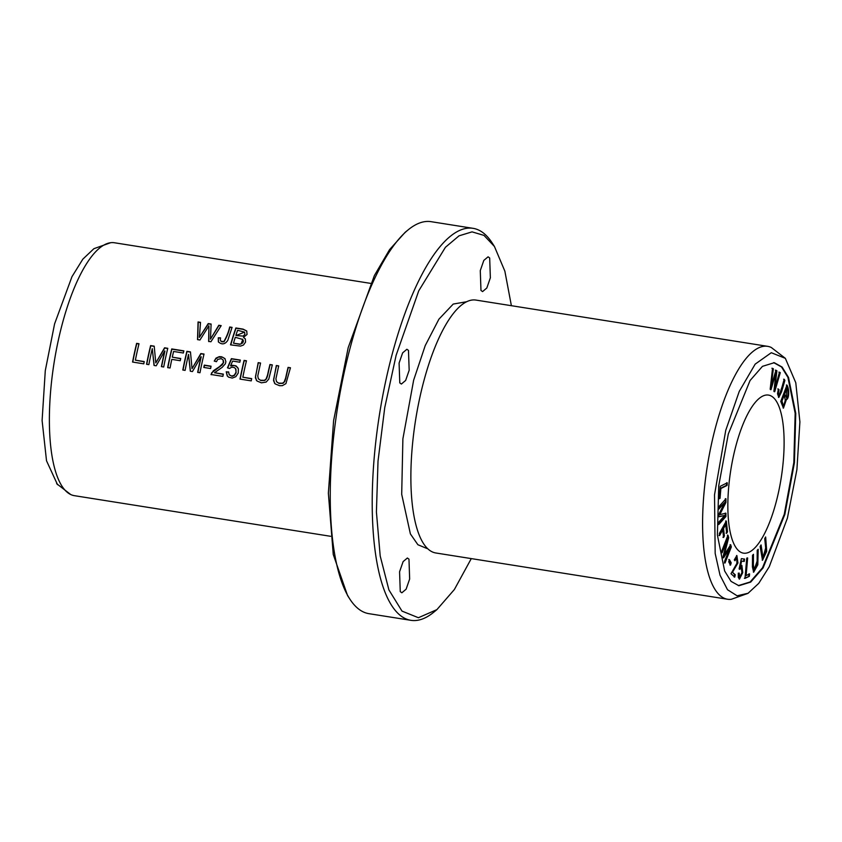 <?xml version="1.0" encoding="UTF-8"?>
<svg xmlns="http://www.w3.org/2000/svg" width="842" height="842" viewBox="0 0 842 842"><rect width="100%" height="100%" fill="white"/><g stroke="black" fill="none" stroke-linecap="round" stroke-linejoin="round"><path stroke-width="1.26" d="M330.559 536.291L74.338 495.664A128.026 40.816 -81 0 1 70.728 494.538A128.026 40.816 -81 0 1 62.361 323.612A128.026 40.816 -81 0 1 110.67 242.707A128.026 40.816 -81 0 1 114.438 242.759L370.659 283.386M167.663 367.617L170.042 367.996A128.026 40.816 -81 0 1 171.8 359.376L180.241 360.713A128.026 40.816 -81 0 1 180.725 358.513L172.284 357.176A128.026 40.816 -81 0 1 173.599 351.461L183.345 353.008A128.026 40.816 -81 0 1 183.861 350.861L171.736 348.935A128.026 40.816 99 0 0 167.663 367.617M230.54 344.862L240.517 346.104L243.475 345.031L245.569 342.062L245.317 338.926L243.475 337.358L247.053 334.453L246.717 330.98L243.043 329.117L235.865 327.97A128.026 40.816 99 0 0 230.54 344.862M240.012 379.089L251.242 380.868A128.026 40.816 -81 0 1 251.684 378.616L242.833 377.205A128.026 40.816 -81 0 1 246.464 360.786L244.085 360.408A128.026 40.816 99 0 0 240.012 379.089M146.55 364.27L148.845 364.639A128.026 40.816 -81 0 1 152.265 348.662L154.044 365.46L156.191 365.796L164.769 350.914A128.026 40.816 99 0 0 161.411 366.628L163.706 366.996A128.026 40.816 -81 0 1 167.779 348.314L164.579 347.799L155.791 362.891L154.202 346.157L150.623 345.588A128.026 40.816 99 0 0 146.55 364.27M226.245 371.754L227.235 375.89L228.571 377.132L232.287 378.079L235.834 376.679L238.244 373.038L238.37 368.775L236.065 365.891L232.434 365.26L230.529 365.881L232.645 361.071L239.823 362.207A128.026 40.816 -81 0 1 240.328 360.071L231.392 358.65L227.466 367.849L229.487 368.459L231.771 367.186L234.381 367.554L235.939 369.238L236.034 372.217L234.371 375.143L231.803 376.1L229.234 374.774L228.603 371.911L226.403 371.985L228.592 372.132M182.809 370.017L185.103 370.385A128.026 40.816 -81 0 1 188.524 354.419L190.313 371.206L192.45 371.554L201.038 356.671A128.026 40.816 99 0 0 197.681 372.375L199.975 372.743A128.026 40.816 -81 0 1 204.038 354.061L200.838 353.556L192.05 368.649L190.46 351.903L186.882 351.335A128.026 40.816 99 0 0 182.809 370.017M269.945 364.512A128.026 40.816 99 0 0 267.503 375.164L266.051 379.079L264.399 380.331L260.462 380.247L258.326 378.732L257.768 375.964L260.567 363.028L258.178 362.649L255.389 377.784L256.978 380.994L261.43 382.826L266.135 382.089L268.766 379.121L272.324 364.891L269.945 364.512L272.271 365.081M197.523 339.621L199.943 340.01L208.932 325.791L208.637 341.389L210.932 341.747L221.193 325.643L218.794 325.265L210.458 339.137L211.11 324.044L208.237 323.591L199.386 337.379L200.512 322.36L198.07 321.97L197.523 339.621M288.08 367.386A128.026 40.816 99 0 0 285.638 378.037L284.186 381.952L282.544 383.205L278.607 383.121L276.502 381.658L275.913 378.837L278.702 365.902L276.323 365.523L273.534 380.658L275.113 383.868L279.565 385.699L282.344 385.678L285.912 383.636L290.458 367.765L288.08 367.386L290.416 367.965M203.806 367.449L210.595 368.533A128.026 40.816 -81 0 1 211.079 366.207L204.301 365.123A128.026 40.816 99 0 0 203.806 367.449M132.562 362.049L143.793 363.839A128.026 40.816 -81 0 1 144.235 361.576L135.373 360.166A128.026 40.816 -81 0 1 139.004 343.747L136.625 343.368A128.026 40.816 99 0 0 132.562 362.049M223.319 374.111L214.5 372.722L222.151 367.365L225.372 363.786L225.888 361.681L224.867 358.534L221.562 356.766L219.257 356.661L216.005 358.124L214.247 361.092L216.457 361.692L217.71 359.408L221.183 358.629L223.109 359.923L223.256 362.955L219.667 366.523L213.363 370.743L210.995 374.49L222.877 376.374A128.026 40.816 -81 0 1 223.319 374.111M218.299 337.789L218.362 341.863C221.867 344.936 225.003 344.441 227.782 340.378L232.076 327.37L229.698 326.991C228.508 332.085 226.561 336.937 223.846 341.557L221.046 341.273L220.299 340.031L220.53 337.853L218.299 337.789L218.52 342.105M770.188 389.204L771.009 389.657L775.924 372.901L773.924 391.288L774.693 391.719L780.281 372.659L779.481 372.217L774.851 388.699L776.903 370.775L775.945 370.238L771.135 386.625L773.345 368.785L772.524 368.333L770.188 389.204M720.278 486.276L719.205 498.748L720.036 498.338L720.878 488.507L727.046 485.455L727.278 482.824L720.278 486.276M744.991 578.391L749.359 576.286L749.569 573.928L746.117 575.591L747.654 557.972L746.728 558.414L744.991 578.391M779.25 394.94C778.25 395.108 778.187 393.372 779.061 389.72L778.397 389.025L777.513 393.74L778.797 397.456L781.565 391.846L784.881 380.405L784.239 379.3C782.523 384.636 780.176 394.74 779.25 394.94L778.65 394.845C777.65 395.014 777.587 393.277 778.461 389.625L777.798 388.93M719.331 533.491L719.563 535.596L722.731 529.944L723.573 537.449L724.394 535.986L723.562 528.481L725.72 524.629L726.688 533.291L727.509 531.828L726.309 521.04L719.331 533.491M757.221 550.289L757.137 561.098L754.211 569.697L753.379 564.898L753.464 554.299L752.516 555.32L752.422 566.95L753.674 572.223L757.811 564.793L758.179 549.268L757.221 550.289M721.689 551.226L722.131 552.805L727.499 539.133L723.131 556.383L723.552 557.857L729.846 548.005L724.562 561.446L725.004 563.024L731.319 546.974L730.698 544.774L724.278 554.889L728.688 537.638L727.993 535.175L721.689 551.226M738.297 573.192L738.297 577.38L739.476 579.128L742.77 572.613L741.865 565.392L740.423 566.498L741.623 561.098L744.212 561.456L744.581 559.077L741.36 558.635L739.108 568.95L739.813 569.36L741.307 567.561L741.918 572.602L739.802 577.086L739.171 573.086L738.297 573.192M735.266 574.802L732.487 572.286L737.939 562.961L736.876 555.531L734.308 559.835L734.971 560.73L736.666 557.646L736.939 563.287L730.993 573.728L734.74 577.107L735.266 574.802L734.666 574.707L734.14 577.012M786.396 384.994C789.154 389.783 788.333 399.782 785.523 399.434L786.123 399.529C788.933 399.876 789.754 389.878 786.986 385.089L780.755 401.413L783.439 408.149L786.365 399.613M773.661 362.628L781.502 366.954L787.912 377.332L795.164 413.296L793.827 462.553L784.249 514.357L762.505 567.803L750.117 581.98L738.297 585.611M735.961 445.618A80.022 25.513 -81 0 1 768.514 395.087A80.022 25.513 -81 0 1 775.998 502.621A80.022 25.513 -81 0 1 743.454 553.152A80.022 25.513 -81 0 1 735.961 445.618M764.725 538.585L765.683 547.932L763.01 557.657L761.063 544.921L760.137 546.532L762.505 560.277L766.715 551.299L765.652 536.975L764.725 538.585M728.74 561.877L730.53 565.119L731.203 562.845L729.404 559.604L728.74 561.877M718.731 506.821L718.731 509.189L724.867 502.348L718.721 514.567L718.721 516.788L724.741 515.462L718.721 522.187L718.71 524.566L725.92 516.525L725.92 513.21L719.763 514.651L725.93 502.485L725.941 498.78L718.731 506.821M511.389 305.709L504.863 271.166L494.443 246.485L492.265 243.085A198.449 63.266 99 0 0 473.057 228.329L431.104 221.678A198.449 63.266 99 0 0 408.275 229.761L405.139 232.318L389.562 249.642L374.364 275.587L348.188 347.662L333.6 420.674L328.359 493.17L333.253 554.468L347.546 595.515L349.735 598.915A198.449 63.266 99 0 0 368.943 613.671L410.896 620.322A198.449 63.266 99 0 0 433.725 612.239L436.851 609.682L454.385 589.505L471.278 558.604M784.849 514.451L763.105 567.887L750.706 582.085L738.897 585.727L731.067 581.39L724.646 570.992L717.395 535.059L718.731 485.781L728.319 433.977L750.054 380.542L762.463 366.344L774.261 362.702L782.102 367.049L788.522 377.437L795.764 413.369L794.427 462.647L784.849 514.451M725.751 430.325L739.244 391.425L755.169 364.144L771.293 352.714L785.354 358.345L795.785 382.752L799.9 421.895L796.9 469.636L787.407 518.104L769.262 566.708L758.747 583.359L748.106 593.242L737.118 595.799L727.509 589.726L720.026 575.191L715.174 553.415L714.521 494.812L725.751 430.325M408.275 229.761A198.449 63.266 99 0 0 350.377 346.999A198.449 63.266 99 0 0 349.735 598.915M748.096 593.315L731.33 599.293A128.026 40.816 -81 0 1 727.551 599.241A128.026 40.816 -81 0 1 715.574 427.189A128.026 40.816 -81 0 1 767.651 346.336A128.026 40.816 -81 0 1 771.261 347.462L785.354 358.334M473.057 228.329A198.449 63.266 99 0 0 392.33 353.651A198.449 63.266 99 0 0 410.896 620.322M727.551 599.241L435.84 552.983A128.026 40.816 -81 0 1 424.778 545.395A128.026 40.816 -81 0 1 423.863 380.931A128.026 40.816 -81 0 1 463.079 303.878A128.026 40.816 -81 0 1 475.94 300.078L767.651 346.336M494.443 246.485L484.003 235.402L472.046 231.866L459.027 235.834L445.429 247.285L418.737 290.837L396.129 355.261L384.752 407.591L378.016 461.132L376.416 511.999L380.195 555.973L388.909 589.905L402.002 611.103L418.411 617.723L436.84 609.65M489.676 257.968L490.36 277.807L486.823 287.996L482.571 291.595L480.971 290.448L480.277 270.598L483.813 260.41L488.076 256.821L489.676 257.968M408.97 559.162L409.654 579.001L406.118 589.189L401.866 592.789L400.266 591.642L399.571 571.792L403.118 561.603L407.37 558.014L408.97 559.162M408.486 350.419L409.17 370.269L405.633 380.458L401.381 384.047L399.782 382.899L399.097 363.06L402.634 352.872L406.886 349.272L408.486 350.419M466.678 301.731L453.238 304.057L438.924 319.171L425.252 345.546L413.643 380.195L402.886 438.871L401.697 494.307L410.391 533.923L417.895 544.732L426.989 548.521M57.53 484.676L46.521 460.784L42.1 420.505L45.289 370.627L54.583 323.896L71.97 276.692L82.832 259.157L93.904 248.685L110.67 242.707M765.146 537.838L766.125 551.131L762.221 560.151M760.568 545.784L762.41 557.562L763.01 557.657M728.804 559.509L730.603 562.751L729.93 565.024M731.203 562.845L730.603 562.751M725.341 498.685L725.33 502.39L719.163 514.557L719.763 514.651M725.93 502.485L725.33 502.39M725.32 513.115L725.32 516.43L718.11 524.471M725.92 516.525L725.32 516.43M724.741 515.462L718.121 516.693M724.867 502.348L718.131 509.094M784.849 393.53L786.733 388.604L786.133 388.509L784.249 393.435L786.449 397.656L784.249 393.435M783.228 405.065L781.976 401.076L784.112 395.456L783.513 395.361L781.376 400.981L782.628 404.97L783.702 405.539L782.628 404.97M781.976 401.076L781.376 400.981M784.112 395.456C785.818 400.634 785.67 403.992 783.681 405.528L783.081 405.434M785.523 399.434L783.144 408.002M786.733 388.604L786.449 397.656M732.487 572.286L734.666 574.707M736.666 557.646L734.498 560.098M736.582 555.541L737.245 563.277L731.887 572.192M738.55 573.16L739.202 576.991L739.802 577.086M741.002 567.592L739.287 569.055M743.981 558.983L743.612 561.361L741.023 561.004L739.823 566.403L740.423 566.498M744.212 561.456L743.612 561.361M741.623 561.098L741.023 561.004M741.56 565.414L742.16 572.581L739.181 579.033M727.393 535.08L728.088 537.543L723.678 554.794L724.278 554.889M728.688 537.638L728.088 537.543M730.098 544.669L730.719 546.879L724.404 562.93M731.319 546.974L730.719 546.879M729.846 548.005L729.246 547.91L722.952 557.751M727.499 539.133L726.899 539.038L721.531 552.71M757.568 549.91L757.232 564.54L753.39 572.107M752.864 554.952L752.78 565.171L753.611 569.602L754.211 569.697M725.709 520.945L726.909 531.734L726.088 533.197M727.509 531.828L726.909 531.734M725.72 524.629L725.12 524.534L722.962 528.387L723.794 535.891L722.973 537.354M723.562 528.481L722.962 528.387M724.394 535.986L723.794 535.891M722.731 529.944L722.131 529.85L718.963 535.501M779.061 389.72L778.461 389.625M783.639 379.205L784.281 380.31L778.503 397.329M784.881 380.405L784.281 380.31M749.359 576.286L744.391 578.296M747.054 557.878L745.517 575.496L746.117 575.591M748.97 573.834L748.759 576.191M726.678 482.719L726.446 485.36L720.278 488.413L719.436 498.243L718.605 498.653M727.046 485.455L726.446 485.36M720.878 488.507L720.278 488.413M720.036 498.338L719.436 498.243M771.925 368.238L772.745 368.691L770.535 386.531L771.135 386.625M773.345 368.785L772.745 368.691M775.345 370.143L776.303 370.68L774.251 388.604L774.851 388.699M776.903 370.775L776.303 370.68M778.882 372.122L779.692 372.564L774.093 391.625M780.281 372.659L779.692 372.564M775.924 372.901L775.324 372.806L770.409 389.562M240.212 379.121A127.395 40.616 -81 0 1 244.243 360.639L246.411 360.986M242.833 377.205L251.653 378.816M146.75 364.302A127.395 40.616 -81 0 1 150.781 345.82L154.223 346.367M155.791 362.891L164.737 348.03L167.726 348.504M161.611 366.659A127.395 40.616 -81 0 1 164.927 351.146L164.769 350.914M154.181 365.481L152.265 348.662M227.403 376.121L226.403 371.985M229.329 374.89L232.16 376.332L234.465 375.427L236.107 372.774L235.655 368.701M227.698 367.922L231.55 358.881L240.286 360.271M230.529 365.881L234.876 365.586L237.739 367.48M183.019 370.048A127.395 40.616 -81 0 1 187.04 351.567L190.481 352.114M192.05 368.649L201.006 353.777L203.996 354.261M197.881 372.406A127.395 40.616 -81 0 1 201.196 356.903L201.038 356.671M190.45 371.227L188.524 354.419M258.452 378.9L260.946 380.563L264.883 380.437L266.609 378.647L267.661 375.395A127.395 40.616 -81 0 1 270.103 364.744M258.178 362.649L260.515 363.218M256.357 380.3L255.505 376.437L258.347 362.87M197.681 339.652L198.238 322.212L200.459 322.56M199.386 337.379L208.406 323.823L211.068 324.244M210.458 339.137L218.962 325.496L221.067 325.822M208.932 325.791L208.795 341.62M276.586 381.773L279.081 383.447L283.017 383.31L284.743 381.521L285.806 378.268A127.395 40.616 -81 0 1 288.238 367.617M276.323 365.523L278.66 366.091M274.492 383.173L273.639 379.31L276.481 365.754M204.017 367.48A127.395 40.616 -81 0 1 204.459 365.354L211.037 366.396M132.762 362.081A127.395 40.616 -81 0 1 136.793 343.599L138.962 343.946M135.373 360.166L144.192 361.776M214.5 372.722L223.277 374.311M211.574 372.901L222.299 364.786L223.688 362.313L223.13 359.955M211.163 374.722L211.731 373.132M214.468 361.155L215.468 359.166L218.204 357.145L222.614 357.208L225.161 358.945M218.467 338.021L220.478 338.074M223.846 341.557L224.014 341.778C226.73 337.179 228.687 332.327 229.866 327.222L232.013 327.559M220.688 340.936L221.846 341.81L224.014 341.778M239.633 344.073L233.508 343.189A128.026 40.816 -81 0 1 235.286 337.305L242.791 339.463L241.138 343.82L239.791 344.304L242.759 342.926L243.422 341.01L242.601 339.189M233.508 343.189L239.791 344.304M235.918 335.316A128.026 40.816 -81 0 1 237.581 330.285L244.538 332.106L236.076 335.548L243.264 336.095L244.896 334.274L244.612 332.222M230.761 344.894A127.395 40.616 -81 0 1 236.034 328.201L243.106 329.327L246.79 331.095M243.475 337.358L245.264 338.842M167.874 367.649A127.395 40.616 -81 0 1 171.894 349.167L183.819 351.061M172.284 357.176L180.683 358.713M56.646 483.676L70.728 494.538M740.707 567.466L741.307 567.561"/></g></svg>
